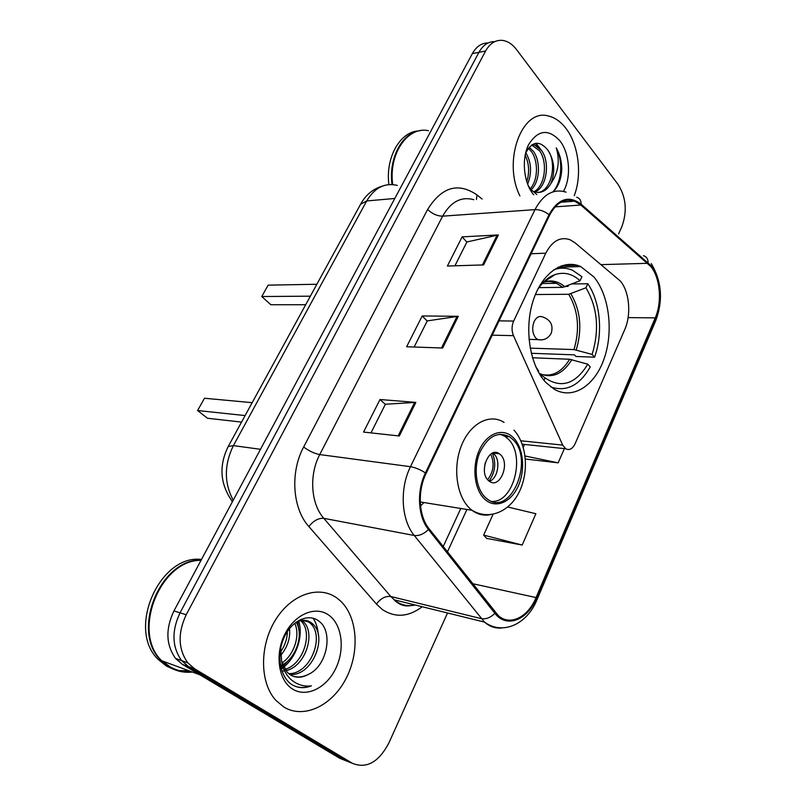 <?xml version="1.0" encoding="UTF-8"?>
<svg xmlns="http://www.w3.org/2000/svg" width="806" height="806" viewBox="0 0 806 806"><rect width="100%" height="100%" fill="white"/><g stroke="black" fill="none" stroke-linecap="round" stroke-linejoin="round"><path stroke-width="1.21" d="M620.439 281.123L574.93 242.727L570.074 239.745C560.361 236.41 552.261 240.883 545.783 253.185L513.664 321.05C511.598 325.926 511.528 330.803 513.472 335.659L562.699 445.093L565.651 448.761C569.368 450.604 572.522 448.942 575.101 443.774L624.68 329.725C631.441 314.743 629.516 291.923 620.439 281.123M593.911 276.952L580.713 266.574C562.84 258.464 541.471 273.315 532.816 301.746C524.021 330.057 530.126 366.125 546.035 382.638L554.185 389.207C572.955 400.159 594.989 385.681 604.228 358.418C613.628 331.266 609.286 295.5 593.911 276.952M420.541 505.977L423.936 502.541M488.124 42.97C481.645 42.899 476.396 46.446 472.356 53.609L173.945 610.918C165.391 629.043 165.935 644.891 175.567 658.452L182.408 664.366L339.658 758.255L351.104 762.798M494.743 41.64C488.255 41.539 482.985 45.106 478.945 52.309L180.04 612.822C171.466 631.078 172 647.017 181.652 660.658L188.503 666.592L345.955 760.753L188.503 666.592L181.652 660.658C172 647.017 171.466 631.078 180.04 612.822L478.945 52.309C482.985 45.106 488.255 41.539 494.743 41.64M565.883 128.315C560.734 121.615 554.891 117.515 548.352 116.004C521.925 107.964 502.35 161.19 519.92 195.939C502.35 161.19 521.925 107.964 548.352 116.004C554.891 117.515 560.734 121.615 565.883 128.315C578.698 144.758 582.325 174.993 574.235 195.646C582.325 174.993 578.698 144.758 565.883 128.315M336.938 598.052C319.206 584.975 291.46 593.982 275.541 619.864C259.441 645.576 259.603 682.551 275.753 700.253L283.823 707.033C304.104 719.476 332.566 705.381 346.227 678.189C360.131 651.137 357.431 616.127 339.93 600.46L336.938 598.052C319.206 584.975 291.46 593.982 275.541 619.864C259.441 645.576 259.603 682.551 275.753 700.253L283.823 707.033C304.104 719.476 332.566 705.381 346.227 678.189C360.131 651.137 357.431 616.127 339.93 600.46L336.938 598.052M651.016 266.705C660.255 278.191 662.179 302.2 655.238 317.866L536.05 597.568C528.041 617.245 509.896 626.383 498.219 615.502L429.034 528.676C418.697 516.162 417.307 491.186 426.072 473.475L549.551 215.293C556.2 202.719 564.553 198.024 574.618 201.208L580.844 205.026L651.016 266.705M651.329 265.97L581.116 204.16C568.835 195.112 558.145 198.619 549.037 214.658L425.437 472.921C416.45 491.086 417.881 516.706 428.48 529.532L494.874 613.316C506.41 628.66 527.678 620.146 536.574 598.002L655.661 318.39C662.764 302.331 660.799 277.748 651.329 265.97M486.683 538.388L522.177 545.058L535.879 513.724L507.76 507.024M571.666 201.429L572.149 200.472L571.666 201.429M618.585 233.921L621.789 226.829C627.38 211.535 626.171 197.43 618.131 184.524L516.575 49.64C512.525 44.34 507.961 41.277 502.863 40.441C495.781 39.635 490.028 43.161 485.605 51.01L186.206 614.756C177.612 633.133 178.146 649.173 187.818 662.885L194.669 668.849L352.323 763.282C366.488 769.035 378.659 762.285 388.855 743.021L447.531 612.983M483.6 264.922L447.401 266.03L462.12 236.873L498.38 234.939L483.6 264.922M399.313 435.986L363.546 432.076L379.989 399.514L415.856 402.396L399.313 435.986M442.655 348.021L406.637 346.751L422.183 315.962L458.282 316.305L442.655 348.021M525.381 459.027L558.145 462.835L564.361 448.63M422.183 315.962L427.2 321.01M414.133 347.013L427.261 320.889L458.282 316.305M379.989 399.514L385.328 404.34M370.992 432.882L385.379 404.239L415.856 402.396M462.12 236.873L466.845 242.102M454.937 265.799L466.916 241.971L498.38 234.939M523.255 447.32L524.555 444.428M558.145 462.835L525.059 456.005M522.177 545.058L483.66 535.113L493.05 514.288M483.66 535.113L486.935 538.66M529.21 147.216L533.481 151.427C540.695 161.22 540.161 181.491 531.114 189.833M528.343 148.274L531.486 151.659C538.297 160.968 538.337 179.819 530.267 188.785M532.212 144.657L534.408 144.959L541.531 150.51C550.276 161.935 546.891 187.345 534.972 192.05M531.638 145.03L539.516 150.742C547.889 161.774 545.269 186.015 533.935 191.727M525.713 152.596C531.426 162.258 532.061 172.786 527.628 184.181M525.149 155.135C529.129 163.578 529.663 172.444 526.751 181.713M553.289 191.757C558.518 186.267 561.359 178.63 561.792 168.837C561.591 160.908 559.747 153.916 556.241 147.871C560.12 160.857 558.326 172.746 550.871 183.556C555.546 171.537 554.468 160.283 547.637 149.815C557.379 162.449 551.757 191.052 538.055 192.483M550.871 183.556C546.79 190.589 541.541 193.43 535.103 192.09L532.051 190.871M563.454 191.375C571.454 177.602 569.761 153.15 559.817 140.738C548.392 128.567 538.005 129.847 528.635 144.586C521.28 159.054 523.688 182.871 533.552 194.639L533.703 194.81M547.637 149.815C539.244 140.043 531.869 141.262 525.512 153.442M528.303 185.833L530.731 189.38L536.816 194.558M418.626 130.925C400.098 131.6 385.339 157.563 388.895 184.574M420.5 130.612C402.416 132.224 388.442 158.026 392.008 184.524M428.48 130.713C407.685 125.897 388.391 153.986 392.703 184.574M556.241 147.871C563.172 160.817 562.114 181.501 552.976 191.858M552.271 162.6L552.604 166.701M535.154 143.408L538.277 146.994M536.101 143.236L541.269 150.148M538.962 287.631L562.759 287.339L580.048 280.74C572.351 273.728 563.999 271.682 554.981 274.614C548.342 277.032 542.529 282.07 537.531 289.747M566.054 286.412L567.998 286.382L568.432 285.445M572.089 283.964L587.806 283.732C600.42 301.847 603.21 333.553 594.546 357.189L575.937 356.484L574.477 354.862L531.265 353.28M550.861 386.981C566.457 392.149 579.595 385.47 590.254 366.932L587.796 364.181L569.63 359.254L532.484 357.773M580.048 280.74L581.902 276.68L572.633 270.332C566.437 267.642 560.12 267.471 553.672 269.819M543.959 380.291L545.047 377.893C561.298 388.744 575.544 384.17 587.796 364.181M535.738 366.649L538.7 371.163L538.348 371.939M539.426 373.813L545.047 377.893M547.284 279.702L546.196 279.722M594.546 357.189L592.108 354.418C599.593 329.714 597.548 307.499 585.962 287.782L587.806 283.732M530.187 348.142L573.973 349.572L592.108 354.418M585.962 287.782L568.734 294.281L535.385 294.522M310.36 296.175L261.749 296.527L268.156 285.143L316.859 284.266M261.749 296.527L270.846 304.728L305.675 304.739M201.006 560.372C160.585 559.404 131.197 631.793 161.674 660.718L169.945 667.368C176.846 671.358 184.332 672.919 192.412 672.053M162.6 661.061L169.905 666.733C176.353 670.471 183.345 672.053 190.891 671.499M201.107 560.18C160.485 558.367 130.29 631.31 161.039 660.477L169.31 667.136C176.202 671.116 183.687 672.678 191.768 671.821M201.48 559.485C160.102 553.813 126.23 629.143 158.198 659.429L166.459 666.068L173.492 669.242M179.567 670.642L188.886 670.753M308.023 674.562C327.508 666.209 333.392 631.461 319.146 621.335C309.02 612.862 292.346 620.056 284.478 636.68C276.448 653.213 279.289 674.753 290.523 683.669L291.863 684.586C297.847 688.193 304.356 688.616 311.388 685.876C303.721 686.752 296.94 684.657 291.057 679.589C286.15 675.096 283.007 669.01 281.647 661.323L287.148 672.214L290.301 674.823C295.802 678.098 301.706 678.007 308.023 674.562C302.965 677.07 297.998 677.624 293.102 676.234M281.647 661.323L280.679 648.064M295.59 622.544C301.504 619.471 306.764 619.562 311.368 622.796L313.212 624.388C327.81 637.657 311.892 676.818 289.727 674.441M284.488 670.592L280.145 663.398M300.437 619.582L308.879 622.091L310.723 623.673C324.878 636.538 310.34 674.35 288.689 673.645M289.525 628.559C290.472 638.14 287.5 647.147 280.589 655.57M287.349 631.572C287.299 638.644 285.002 645.475 280.448 652.084M296.215 622.212C303.761 634.141 296.638 657.122 282.664 664.809M294.704 623.25C300.467 634.947 294.321 654.744 282.05 662.905M301.998 620.378L303.318 621.557C316.184 633.224 305.393 666.874 285.808 670.632M284.629 670.874L282.019 671.166M300.618 620.6L300.88 620.852C313.302 632.116 303.691 664.325 284.941 669.393M328.657 615.049C315.468 605.508 294.754 614.142 284.79 634.342C274.624 654.412 278.443 680.486 292.578 689.07C306.562 697.946 326.692 687.82 335.85 668.285C345.21 648.87 341.986 624.307 328.657 615.049M311.388 685.876C305.857 687.82 300.557 688.002 295.49 686.39M313.03 618.182C316.143 622.675 317.896 628.186 318.279 634.715M297.716 621.517L298.966 630.614M289.938 658.794L283.208 666.159M281.989 667.167L281.022 667.912M298.704 621.134C303.419 635.632 296.81 656.547 283.672 667.156M282.543 668.043L281.304 668.95M512.465 439.119L509.594 436.802C497.685 430.918 487.68 436.318 479.58 452.972C473.243 468.669 476.145 489.323 485.736 497.776L487.126 498.924C510.772 517.956 535.073 458.936 512.465 439.119M491.992 501.463C514.027 502.601 525.865 454.362 507.74 438.635L504.858 436.318L500.123 434.182M245.125 415.574L197.591 410.526L204.502 398.245L252.167 402.678M197.591 410.526L207.485 418.254L241.558 422.092M500.415 454.644L499.317 453.758C488.96 445.738 478.25 472.104 488.537 480.618L489.343 481.273C499.791 489.544 510.561 463.329 500.415 454.644M489.363 481.283C497.987 478.693 501.04 459.984 493.856 453.889L492.788 453.022M492.416 453.184C496.345 463.097 495.227 472.387 489.041 481.051M490.743 454.161C494.642 463.279 493.615 471.782 487.65 479.681M545.783 253.185L531.164 253.739M513.664 321.05L499.065 320.859M513.472 335.659L492.224 335.155M562.699 445.093L520.837 440.781M472.356 53.609L485.605 51.01M182.408 664.366L194.669 668.849M173.945 610.918L186.206 614.756M397.308 185.42C384.895 182.458 374.699 187.627 366.71 200.946L394.789 198.467M360.564 204.291L366.71 200.946L233.408 445.617L260.479 449.305M232.43 501.685C220.078 484.255 218.678 465.858 228.219 446.494L233.408 445.617C224.098 464.75 224.028 482.945 233.216 500.214M232.249 502.017L231.967 501.12M655.238 317.866L628.106 317.614M422.223 606.737C408.471 617.094 395.131 617.99 382.205 609.417L376.452 604.087L308.849 526.54C292.447 508.536 289.959 472.296 303.65 446.998L427.633 209.449C441.708 186.901 458.171 182.065 477.031 194.951L482.109 199.032M494.874 613.316C490.511 617.668 485.958 619.431 481.222 618.615L390.799 596.511L395.373 600.823C401.398 605.215 407.987 606.606 415.13 604.994M643.48 255.673C646.503 256.651 648.034 258.928 648.084 262.494M425.437 472.921C420.299 469.586 415.312 467.51 410.476 466.694L534.983 209.631C539.829 209.53 544.513 211.202 549.037 214.658M428.48 529.532C423.795 534.066 419.049 536.05 414.274 535.486C401.227 519.981 399.423 488.738 410.476 466.694L319.74 454.564C308.889 474.875 310.814 503.79 323.8 518.329L390.799 596.511C385.48 595.876 380.694 598.395 376.452 604.087M576.643 197.258C579.685 198.155 581.176 200.452 581.116 204.16M473.817 199.707C461.254 196.241 450.856 201.722 442.625 216.159L534.983 209.631C543.264 194.165 553.641 188.352 566.104 192.16M502.541 627.884C495.912 628.751 489.907 626.826 484.507 622.101L414.274 535.486L323.8 518.329C318.461 517.976 313.474 520.706 308.849 526.54M536.574 598.002L537.008 599.694C527.235 624.066 502.873 635.622 484.507 622.101L394.104 599.805L395.021 600.742C400.773 605.86 407.111 607.18 414.032 604.722M537.088 599.483L655.631 320.919L655.661 318.39M352.323 763.282L345.955 760.753M427.633 209.449C432.167 213.842 437.164 216.079 442.625 216.159L319.74 454.564C314.32 453.516 308.96 450.997 303.65 446.998M477.031 194.951L476.427 199.495M536.05 597.568L472.568 583.675M447.411 551.898L466.926 509.473M647.843 263.31L601.306 264.63M577.237 265.305L561.56 265.748M580.844 205.026L555.112 206.87M441.497 347.98L457.083 316.385M482.441 264.962L497.161 235.11M398.164 435.855L414.667 402.375M562.759 287.339L556.573 283.309C552.342 281.425 547.999 281.042 543.546 282.15L554.981 274.614M539.154 373.359C551.798 378.951 562.699 374.377 571.867 359.637M564.946 286.855C558.336 281.193 551.233 279.611 543.617 282.13C548.322 280.72 552.644 281.113 556.573 283.309L542.247 283.531M541.38 374.407C552.483 376.976 561.893 371.929 569.63 359.254M576.209 349.945C582.365 329.16 580.602 310.451 570.91 293.817M573.973 349.572C580.028 329.1 578.285 310.673 568.734 294.281M541.813 339.89L537.753 339.608L535.819 338.097C532.323 333.402 531.769 327.871 534.156 321.503C536.443 317.141 539.305 315.63 542.73 316.97C550.579 319.791 553.44 325.13 551.304 332.979M484.98 499.438C495.569 509.06 511.064 502.44 518.268 486.038C525.623 469.757 523.346 447.34 513.19 437.517C503.156 427.462 487.267 432.822 479.51 449.688C471.601 466.402 474.271 490.068 484.98 499.438M490.199 514.691C483.731 515.941 477.676 514.48 472.044 510.299L470.513 509.049C456.78 497.252 452.448 467.974 461.425 445.658C470.241 423.221 489.826 413.105 504.062 422.404M485.101 463.158L484.325 469.545M558.115 267.189L580.713 266.574M565.651 448.761L522.217 444.187M175.567 658.452L187.818 662.885M228.219 446.494L360.816 203.827C365.934 194.709 373.228 188.765 382.669 186.005M651.228 263.562C661.746 281.183 663.267 300.175 655.792 320.556M574.618 201.208L560.905 202.235M443.199 546.569L460.79 508.485M532.383 145.201L534.408 144.959M529.008 339.376L537.753 339.608C543.778 340.636 548.241 338.56 551.143 333.362M300.88 620.852L303.318 621.557M310.723 623.673L313.212 624.388M158.198 659.429L161.039 660.477M161.674 660.718L199.908 674.823M420.258 501.947L472.044 510.299C488.849 520.525 509.412 511.931 519.054 492.275C528.897 472.689 527.346 445.053 513.966 430.092M504.858 436.318L509.594 436.802M492.809 453.012L499.317 453.758"/></g></svg>
